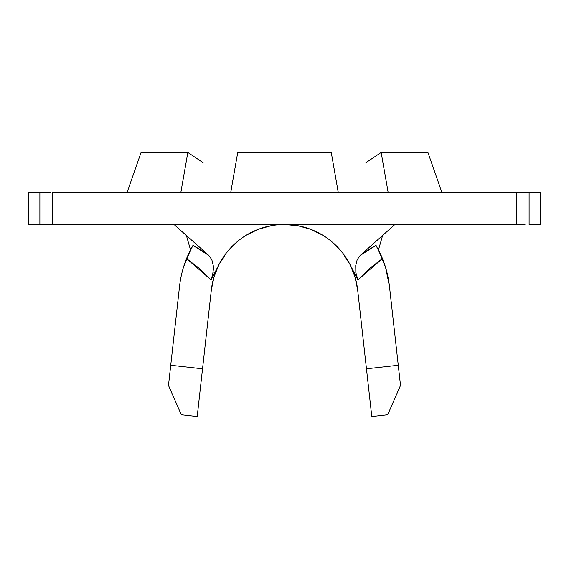 <?xml version="1.0" encoding="UTF-8"?>
<svg xmlns="http://www.w3.org/2000/svg" width="569" height="569" viewBox="0 0 569 569"><rect width="100%" height="100%" fill="white"/><g stroke="black" fill="none" stroke-linecap="round" stroke-linejoin="round"><path stroke-width="0.85" d="M230.737 192.486L237.728 152.478L230.737 192.486M331.272 152.478L338.263 192.486L331.272 152.478L237.728 152.478L331.272 152.478L338.263 192.486L331.272 152.478M141.069 152.478L127.086 192.486L141.069 152.478L187.841 152.478L141.069 152.478M180.842 192.486L187.841 152.478L203.361 162.869L187.841 152.478L180.842 192.486M427.931 152.478L381.159 152.478L388.158 192.486L381.159 152.478L365.639 162.869L381.159 152.478L427.931 152.478L441.914 192.486L427.931 152.478M395.896 224.492L394.9 224.485L360.184 255.438L367.723 250.14L376.031 245.395L382.453 258.589A105.621 105.621 0 0 1 389.466 286.385L400.519 385.426L387.695 414.751L371.792 416.522L357.659 289.934L366.464 368.812L398.272 365.262L389.466 286.385A105.621 105.621 0 0 0 382.453 258.589L357.908 279.92L355.831 272.544L355.746 265.567L357.168 259.72L360.184 255.438L376.031 245.395L382.453 258.589L369.516 268.504L357.908 279.92L355.831 272.544L355.746 265.567L357.168 259.72M349.999 264.5L357.908 279.92L349.999 264.5A73.614 73.614 0 0 1 357.659 289.934L354.985 276.868L349.999 264.493A73.614 73.614 0 0 0 284.5 224.492L52.27 224.492L516.73 224.492L516.73 192.486L52.27 192.486L52.27 224.492L50.563 224.492M213.169 272.53L211.092 279.92L186.547 258.589L192.969 245.395L208.816 255.438L211.832 259.713L213.247 265.552L213.403 268.952L212.457 276.257L211.092 279.92L219.001 264.5A73.614 73.614 0 0 1 349.999 264.493L342.723 253.056L333.583 243.24M518.437 224.492L284.5 224.492A73.614 73.614 0 0 0 219.001 264.5L211.092 279.92L199.477 268.497L186.547 258.589A105.621 105.621 0 0 0 179.534 286.385L170.728 365.262L202.536 368.812L211.341 289.934A73.614 73.614 0 0 1 219.001 264.493L226.277 253.056L235.417 243.24M174.1 224.492L175.124 225.473L174.1 224.485L173.104 224.492M529.113 192.486L529.113 224.492L540.55 224.492L540.55 192.486L540.55 224.492L529.113 224.492L529.113 192.486L540.55 192.486L524.981 192.486M44.019 224.492L28.45 224.492L28.45 192.486L39.887 192.486L39.887 224.492L28.45 224.492L28.45 192.486L50.563 192.486M518.437 192.486L516.73 192.486L516.73 224.492L524.981 224.492M516.73 192.486L52.27 192.486L52.27 224.492M44.019 192.486L39.887 192.486L39.887 224.492M378.47 249.883L382.61 235.488L378.47 249.883A105.621 105.621 0 0 1 382.453 258.589M219.001 264.493L214.015 276.868L211.341 289.934L197.208 416.522L181.305 414.751L168.481 385.426L179.534 286.385A105.621 105.621 0 0 1 190.53 249.883L186.39 235.488L190.53 249.883A105.621 105.621 0 0 1 192.912 245.502M360.184 255.438L394.9 224.492M175.124 225.473L208.816 255.438L175.124 225.473M192.969 245.395L201.27 250.132L208.816 255.438M186.547 258.589L192.507 246.206M211.341 289.934L211.412 289.294M246.185 235.246L258.226 229.335L271.143 225.708M284.5 224.485L297.857 225.708L310.774 229.335L322.815 235.246M357.588 289.294L357.659 289.934M389.466 286.385L385.604 267.537L378.378 249.699M190.622 249.699L183.396 267.537M52.27 224.485L39.887 224.485M516.73 192.478L529.113 192.478M366.464 368.812L398.272 365.262L400.519 385.426L387.695 414.751L371.792 416.522L366.464 368.812M168.481 385.426L170.728 365.262L202.536 368.812L197.208 416.522L181.305 414.751L168.481 385.426"/></g></svg>
